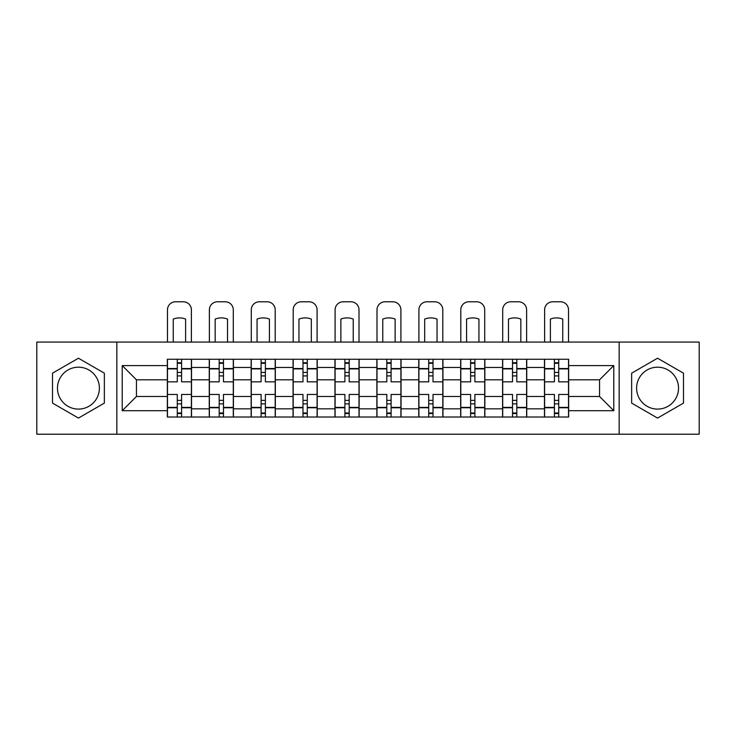 <?xml version="1.0" encoding="UTF-8"?>
<svg xmlns="http://www.w3.org/2000/svg" width="736" height="736" viewBox="0 0 736 736"><rect width="100%" height="100%" fill="white"/><g stroke="black" fill="none" stroke-linecap="round" stroke-linejoin="round"><path stroke-width="1.1" d="M78.439 409.096A20.948 20.948 0 0 1 57.482 388.148A20.948 20.948 0 0 1 78.439 367.19A20.948 20.948 0 0 1 99.388 388.148A20.948 20.948 0 0 1 78.439 409.096M657.561 409.096A20.948 20.948 0 0 1 636.612 388.148A20.948 20.948 0 0 1 657.561 367.19A20.948 20.948 0 0 1 678.518 388.148A20.948 20.948 0 0 1 657.561 409.096M619.151 434.212L699.2 434.212L699.2 342.074L36.8 342.074L36.8 434.212L619.151 434.212L619.151 342.074M209.254 417.018L209.254 367.466L191.526 367.466L191.526 417.018M191.526 367.466L191.526 359.269M209.254 367.466L209.254 359.269M233.422 359.269L233.422 417.018M251.151 417.018L251.151 359.269M275.328 359.269L275.328 417.018M293.057 417.018L293.057 359.269M317.234 359.269L317.234 417.018M334.963 417.018L334.963 359.269M359.131 359.269L359.131 417.018M376.869 417.018L376.869 359.269M401.037 359.269L401.037 417.018M418.766 417.018L418.766 359.269M442.943 359.269L442.943 417.018M460.672 417.018L460.672 359.269M484.849 359.269L484.849 417.018M502.578 417.018L502.578 359.269M526.746 359.269L526.746 417.018M544.474 417.018L544.474 359.269M544.474 396.474L526.746 396.474M502.578 396.474L484.849 396.474M460.672 396.474L442.943 396.474M418.766 396.474L401.037 396.474M376.869 396.474L359.131 396.474M334.963 396.474L317.234 396.474M293.057 396.474L275.328 396.474M251.151 396.474L233.422 396.474M209.254 396.474L191.526 396.474M544.474 379.822L526.746 379.822M502.578 379.822L484.849 379.822M460.672 379.822L442.943 379.822M418.766 379.822L401.037 379.822M376.869 379.822L359.131 379.822M334.963 379.822L317.234 379.822M293.057 379.822L275.328 379.822M251.151 379.822L233.422 379.822M209.254 379.822L191.526 379.822M136.454 396.474L167.348 396.474L167.348 379.822L136.454 379.822L136.454 396.474L122.222 410.706L122.222 365.58L167.348 365.58L167.348 379.822M568.652 379.822L568.652 396.474L599.546 396.474L599.546 379.822L568.652 379.822L568.652 359.269L167.348 359.269L167.348 365.58M568.652 365.58L613.778 365.58L613.778 410.706L568.652 410.706L568.652 396.474M167.348 396.474L167.348 417.018L568.652 417.018L568.652 410.706M167.348 410.706L122.222 410.706M116.849 434.212L116.849 342.074M104.356 373.18L78.439 358.211L52.514 373.18L52.514 403.107L78.439 418.076L104.356 403.107L104.356 373.18M683.486 373.18L657.561 358.211L631.644 373.18L631.644 403.107L657.561 418.076L683.486 403.107L683.486 373.18M181.58 412.997L177.284 412.997M177.284 363.299L181.58 363.299M223.486 412.997L219.19 412.997M219.19 363.299L223.486 363.299M265.392 412.997L261.096 412.997M261.096 363.299L265.392 363.299M307.289 412.997L302.993 412.997M302.993 363.299L307.289 363.299M349.195 412.997L344.899 412.997M344.899 363.299L349.195 363.299M391.101 412.997L386.805 412.997M386.805 363.299L391.101 363.299M433.007 412.997L428.711 412.997M428.711 363.299L433.007 363.299M474.904 412.997L470.608 412.997M470.608 363.299L474.904 363.299M516.81 412.997L512.514 412.997M512.514 363.299L516.81 363.299M558.716 412.997L554.42 412.997M554.42 363.299L558.716 363.299M122.222 365.58L136.454 379.822M599.546 396.474L613.778 410.706M599.546 379.822L613.778 365.58M191.388 417.018L191.388 381.837L181.58 381.837L181.58 359.269M177.284 359.269L177.284 381.837L167.477 381.837L167.477 359.269M191.388 381.837L191.388 359.269M167.477 417.018L167.477 394.459L177.284 394.459L177.284 417.018M181.58 417.018L181.58 394.459L191.388 394.459M177.284 375.921L181.58 375.921M167.477 394.459L167.477 381.837M181.58 400.366L177.284 400.366M181.58 413.531L177.284 413.531M177.284 403.862L181.58 403.862M181.58 372.434L177.284 372.434M177.284 362.765L181.58 362.765M191.388 342.074L191.388 309.847A8.059 8.059 0 0 0 183.328 301.788L175.536 301.788A8.059 8.059 0 0 0 167.477 309.847L167.477 342.074M173.254 342.074L173.254 319.093A16.652 16.652 0 0 1 185.61 319.093L185.61 342.074M233.294 417.018L233.294 381.837L223.486 381.837L223.486 359.269M219.19 359.269L219.19 381.837L209.383 381.837L209.383 359.269M233.294 381.837L233.294 359.269M209.383 417.018L209.383 394.459L219.19 394.459L219.19 417.018M223.486 417.018L223.486 394.459L233.294 394.459M219.19 375.921L223.486 375.921M209.383 394.459L209.383 381.837M223.486 400.366L219.19 400.366M223.486 413.531L219.19 413.531M219.19 403.862L223.486 403.862M223.486 372.434L219.19 372.434M219.19 362.765L223.486 362.765M233.294 342.074L233.294 309.847A8.059 8.059 0 0 0 225.234 301.788L217.442 301.788A8.059 8.059 0 0 0 209.383 309.847L209.383 342.074M215.16 342.074L215.16 319.093A16.652 16.652 0 0 1 227.516 319.093L227.516 342.074M275.19 417.018L275.19 381.837L265.392 381.837L265.392 359.269M261.096 359.269L261.096 381.837L251.289 381.837L251.289 359.269M275.19 381.837L275.19 359.269M251.289 417.018L251.289 394.459L261.096 394.459L261.096 417.018M265.392 417.018L265.392 394.459L275.19 394.459M261.096 375.921L265.392 375.921M251.289 394.459L251.289 381.837M265.392 400.366L261.096 400.366M265.392 413.531L261.096 413.531M261.096 403.862L265.392 403.862M265.392 372.434L261.096 372.434M261.096 362.765L265.392 362.765M275.19 342.074L275.19 309.847A8.059 8.059 0 0 0 267.131 301.788L259.348 301.788A8.059 8.059 0 0 0 251.289 309.847L251.289 342.074M257.066 342.074L257.066 319.093A16.652 16.652 0 0 1 269.422 319.093L269.422 342.074M317.096 417.018L317.096 381.837L307.289 381.837L307.289 359.269M302.993 359.269L302.993 381.837L293.195 381.837L293.195 359.269M317.096 381.837L317.096 359.269M293.195 417.018L293.195 394.459L302.993 394.459L302.993 417.018M307.289 417.018L307.289 394.459L317.096 394.459M302.993 375.921L307.289 375.921M293.195 394.459L293.195 381.837M307.289 400.366L302.993 400.366M307.289 413.531L302.993 413.531M302.993 403.862L307.289 403.862M307.289 372.434L302.993 372.434M302.993 362.765L307.289 362.765M317.096 342.074L317.096 309.847A8.059 8.059 0 0 0 309.037 301.788L301.254 301.788A8.059 8.059 0 0 0 293.195 309.847L293.195 342.074M298.963 342.074L298.963 319.093A16.652 16.652 0 0 1 311.319 319.093L311.319 342.074M359.002 417.018L359.002 381.837L349.195 381.837L349.195 359.269M344.899 359.269L344.899 381.837L335.092 381.837L335.092 359.269M359.002 381.837L359.002 359.269M335.092 417.018L335.092 394.459L344.899 394.459L344.899 417.018M349.195 417.018L349.195 394.459L359.002 394.459M344.899 375.921L349.195 375.921M335.092 394.459L335.092 381.837M349.195 400.366L344.899 400.366M349.195 413.531L344.899 413.531M344.899 403.862L349.195 403.862M349.195 372.434L344.899 372.434M344.899 362.765L349.195 362.765M359.002 342.074L359.002 309.847A8.059 8.059 0 0 0 350.943 301.788L343.151 301.788A8.059 8.059 0 0 0 335.092 309.847L335.092 342.074M340.869 342.074L340.869 319.093A16.652 16.652 0 0 1 353.225 319.093L353.225 342.074M400.908 417.018L400.908 381.837L391.101 381.837L391.101 359.269M386.805 359.269L386.805 381.837L376.998 381.837L376.998 359.269M400.908 381.837L400.908 359.269M376.998 417.018L376.998 394.459L386.805 394.459L386.805 417.018M391.101 417.018L391.101 394.459L400.908 394.459M386.805 375.921L391.101 375.921M376.998 394.459L376.998 381.837M391.101 400.366L386.805 400.366M391.101 413.531L386.805 413.531M386.805 403.862L391.101 403.862M391.101 372.434L386.805 372.434M386.805 362.765L391.101 362.765M400.908 342.074L400.908 309.847A8.059 8.059 0 0 0 392.849 301.788L385.057 301.788A8.059 8.059 0 0 0 376.998 309.847L376.998 342.074M382.775 342.074L382.775 319.093A16.652 16.652 0 0 1 395.131 319.093L395.131 342.074M442.805 417.018L442.805 381.837L433.007 381.837L433.007 359.269M428.711 359.269L428.711 381.837L418.904 381.837L418.904 359.269M442.805 381.837L442.805 359.269M418.904 417.018L418.904 394.459L428.711 394.459L428.711 417.018M433.007 417.018L433.007 394.459L442.805 394.459M428.711 375.921L433.007 375.921M418.904 394.459L418.904 381.837M433.007 400.366L428.711 400.366M433.007 413.531L428.711 413.531M428.711 403.862L433.007 403.862M433.007 372.434L428.711 372.434M428.711 362.765L433.007 362.765M442.805 342.074L442.805 309.847A8.059 8.059 0 0 0 434.746 301.788L426.963 301.788A8.059 8.059 0 0 0 418.904 309.847L418.904 342.074M424.681 342.074L424.681 319.093A16.652 16.652 0 0 1 437.037 319.093L437.037 342.074M484.711 417.018L484.711 381.837L474.904 381.837L474.904 359.269M470.608 359.269L470.608 381.837L460.81 381.837L460.81 359.269M484.711 381.837L484.711 359.269M460.81 417.018L460.81 394.459L470.608 394.459L470.608 417.018M474.904 417.018L474.904 394.459L484.711 394.459M470.608 375.921L474.904 375.921M460.81 394.459L460.81 381.837M474.904 400.366L470.608 400.366M474.904 413.531L470.608 413.531M470.608 403.862L474.904 403.862M474.904 372.434L470.608 372.434M470.608 362.765L474.904 362.765M484.711 342.074L484.711 309.847A8.059 8.059 0 0 0 476.652 301.788L468.869 301.788A8.059 8.059 0 0 0 460.81 309.847L460.81 342.074M466.578 342.074L466.578 319.093A16.652 16.652 0 0 1 478.934 319.093L478.934 342.074M526.617 417.018L526.617 381.837L516.81 381.837L516.81 359.269M512.514 359.269L512.514 381.837L502.706 381.837L502.706 359.269M526.617 381.837L526.617 359.269M502.706 417.018L502.706 394.459L512.514 394.459L512.514 417.018M516.81 417.018L516.81 394.459L526.617 394.459M512.514 375.921L516.81 375.921M502.706 394.459L502.706 381.837M516.81 400.366L512.514 400.366M516.81 413.531L512.514 413.531M512.514 403.862L516.81 403.862M516.81 372.434L512.514 372.434M512.514 362.765L516.81 362.765M526.617 342.074L526.617 309.847A8.059 8.059 0 0 0 518.558 301.788L510.766 301.788A8.059 8.059 0 0 0 502.706 309.847L502.706 342.074M508.484 342.074L508.484 319.093A16.652 16.652 0 0 1 520.84 319.093L520.84 342.074M568.523 417.018L568.523 381.837L558.716 381.837L558.716 359.269M554.42 359.269L554.42 381.837L544.612 381.837L544.612 359.269M568.523 381.837L568.523 359.269M544.612 417.018L544.612 394.459L554.42 394.459L554.42 417.018M558.716 417.018L558.716 394.459L568.523 394.459M554.42 375.921L558.716 375.921M544.612 394.459L544.612 381.837M558.716 400.366L554.42 400.366M558.716 413.531L554.42 413.531M554.42 403.862L558.716 403.862M558.716 372.434L554.42 372.434M554.42 362.765L558.716 362.765M568.523 342.074L568.523 309.847A8.059 8.059 0 0 0 560.464 301.788L552.672 301.788A8.059 8.059 0 0 0 544.612 309.847L544.612 342.074M550.39 342.074L550.39 319.093A16.652 16.652 0 0 1 562.746 319.093L562.746 342.074M502.578 367.466L484.849 367.466M460.672 367.466L442.943 367.466M418.766 367.466L401.037 367.466M376.869 367.466L359.131 367.466M334.963 367.466L317.234 367.466M293.057 367.466L275.328 367.466M251.151 367.466L233.422 367.466M544.474 367.466L526.746 367.466M502.578 408.83L484.849 408.83M460.672 408.83L442.943 408.83M418.766 408.83L401.037 408.83M376.869 408.83L359.131 408.83M334.963 408.83L317.234 408.83M293.057 408.83L275.328 408.83M251.151 408.83L233.422 408.83M209.254 408.83L191.526 408.83M544.474 408.83L526.746 408.83M191.388 368.534L181.58 368.534M177.284 368.534L167.477 368.534M177.284 368.892L167.477 368.892M177.284 407.394L167.477 407.394M177.284 407.753L167.477 407.753M191.388 407.753L181.58 407.753M191.388 368.892L181.58 368.892M191.388 407.394L181.58 407.394M233.294 368.534L223.486 368.534M219.19 368.534L209.383 368.534M219.19 368.892L209.383 368.892M219.19 407.394L209.383 407.394M219.19 407.753L209.383 407.753M233.294 407.753L223.486 407.753M233.294 368.892L223.486 368.892M233.294 407.394L223.486 407.394M275.19 368.534L265.392 368.534M261.096 368.534L251.289 368.534M261.096 368.892L251.289 368.892M261.096 407.394L251.289 407.394M261.096 407.753L251.289 407.753M275.19 407.753L265.392 407.753M275.19 368.892L265.392 368.892M275.19 407.394L265.392 407.394M317.096 368.534L307.289 368.534M302.993 368.534L293.195 368.534M302.993 368.892L293.195 368.892M302.993 407.394L293.195 407.394M302.993 407.753L293.195 407.753M317.096 407.753L307.289 407.753M317.096 368.892L307.289 368.892M317.096 407.394L307.289 407.394M359.002 368.534L349.195 368.534M344.899 368.534L335.092 368.534M344.899 368.892L335.092 368.892M344.899 407.394L335.092 407.394M344.899 407.753L335.092 407.753M359.002 407.753L349.195 407.753M359.002 368.892L349.195 368.892M359.002 407.394L349.195 407.394M400.908 368.534L391.101 368.534M386.805 368.534L376.998 368.534M386.805 368.892L376.998 368.892M386.805 407.394L376.998 407.394M386.805 407.753L376.998 407.753M400.908 407.753L391.101 407.753M400.908 368.892L391.101 368.892M400.908 407.394L391.101 407.394M442.805 368.534L433.007 368.534M428.711 368.534L418.904 368.534M428.711 368.892L418.904 368.892M428.711 407.394L418.904 407.394M428.711 407.753L418.904 407.753M442.805 407.753L433.007 407.753M442.805 368.892L433.007 368.892M442.805 407.394L433.007 407.394M484.711 368.534L474.904 368.534M470.608 368.534L460.81 368.534M470.608 368.892L460.81 368.892M470.608 407.394L460.81 407.394M470.608 407.753L460.81 407.753M484.711 407.753L474.904 407.753M484.711 368.892L474.904 368.892M484.711 407.394L474.904 407.394M526.617 368.534L516.81 368.534M512.514 368.534L502.706 368.534M512.514 368.892L502.706 368.892M512.514 407.394L502.706 407.394M512.514 407.753L502.706 407.753M526.617 407.753L516.81 407.753M526.617 368.892L516.81 368.892M526.617 407.394L516.81 407.394M568.523 368.534L558.716 368.534M554.42 368.534L544.612 368.534M554.42 368.892L544.612 368.892M554.42 407.394L544.612 407.394M554.42 407.753L544.612 407.753M568.523 407.753L558.716 407.753M568.523 368.892L558.716 368.892M568.523 407.394L558.716 407.394"/></g></svg>

